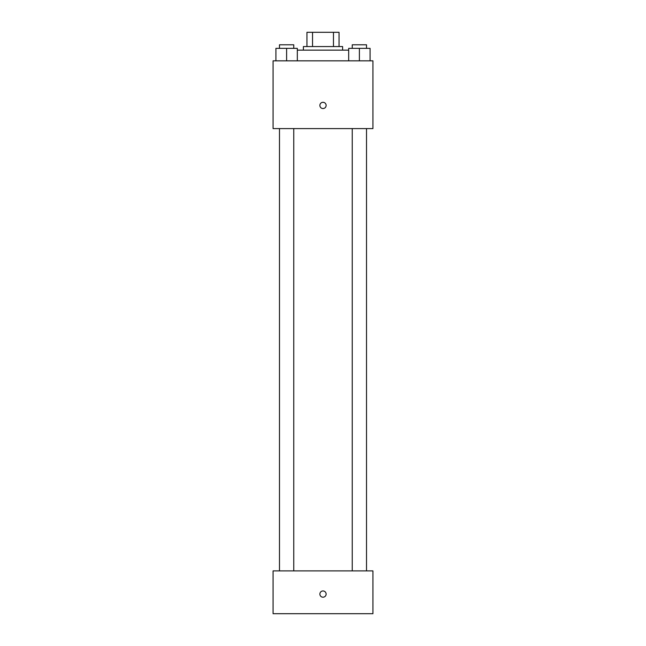 <?xml version="1.0" encoding="UTF-8"?>
<svg xmlns="http://www.w3.org/2000/svg" width="646" height="646" viewBox="0 0 646 646"><rect width="100%" height="100%" fill="white"/><g stroke="black" fill="none" stroke-linecap="round" stroke-linejoin="round"><path stroke-width="0.97" d="M312.535 46.569L312.535 32.3L306.947 32.3L306.947 46.569L306.947 32.3M312.535 32.3L339.053 32.3L339.053 46.569M333.465 46.569L333.465 32.3M303.386 50.138L303.386 46.569L342.614 46.569L342.614 50.138M348.678 50.138L297.322 50.138M273.064 60.837L372.936 60.837L372.936 128.602L273.064 128.602L273.064 60.837M323 108.544A3.125 3.125 0 0 1 320.295 103.861A3.125 3.125 0 0 1 325.705 103.861A3.125 3.125 0 0 1 323 108.544M273.064 570.894L372.936 570.894L372.936 613.7L273.064 613.7L273.064 570.894M323 597.203A3.125 3.125 0 0 1 320.295 592.519A3.125 3.125 0 0 1 325.705 592.519A3.125 3.125 0 0 1 323 597.203M348.678 60.837L348.678 48.353L370.085 48.353L370.085 60.837L370.085 48.353M359.386 60.837L359.386 48.353M366.516 48.353L366.516 44.784L352.248 44.784L352.248 48.353M275.915 60.837L275.915 48.353L297.322 48.353L297.322 60.837L297.322 48.353M286.614 60.837L286.614 48.353M293.752 48.353L293.752 44.784L279.484 44.784L279.484 48.353M352.248 128.602L352.248 570.894M366.516 128.602L366.516 570.894M293.752 570.894L293.752 128.602M279.484 570.894L279.484 128.602"/></g></svg>
